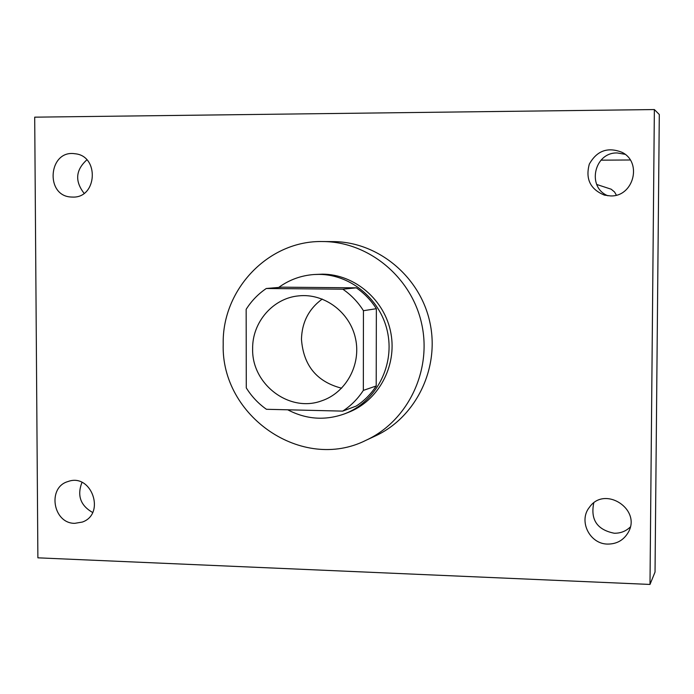 <?xml version="1.0" encoding="UTF-8"?>
<svg xmlns="http://www.w3.org/2000/svg" width="694" height="694" viewBox="0 0 694 694"><rect width="100%" height="100%" fill="white"/><g stroke="black" fill="none" stroke-linecap="round" stroke-linejoin="round"><path stroke-width="1.04" d="M341.622 388.215C316.768 381.778 303.391 365.452 301.465 339.253C301.925 322.268 308.847 308.865 322.242 299.045M252.642 348.761C252.156 322.276 272.985 298.134 298.637 295.878C324.219 293.024 349.923 312.161 355.51 338.507C361.366 364.792 345.924 392.873 321.461 400.898C289.155 412.869 251.575 384.12 252.642 348.761M266.435 409.287L342.706 411.117C350.982 405.73 357.852 398.824 363.335 390.401L363.448 310.704C357.991 302.064 351.112 294.898 342.819 289.19L266.296 288.496C258.168 293.996 251.454 300.936 246.153 309.333L246.283 387.894C251.601 396.43 258.315 403.561 266.435 409.287M342.819 289.19L356.317 287.837L281.981 287.169L266.296 288.496M356.317 287.837C364.376 293.362 371.056 300.32 376.356 308.691L363.448 310.704M342.706 411.117L356.169 406.085C364.211 400.854 370.891 394.149 376.209 385.977L376.356 308.691M287.741 409.798C306.167 419.445 325.096 420.798 344.519 413.867C374.977 402.407 394.149 367.447 387.911 334.005C381.917 300.519 351.572 274.46 318.98 274.382L314.235 274.512C301.161 275.44 289.311 279.751 278.693 287.446M314.235 274.512L322.502 274.156C354.86 274.234 384.979 300.094 390.93 333.328C397.115 366.519 378.083 401.219 347.841 412.592L344.519 413.867M376.209 385.977L363.335 390.401M223.208 344.094C221.95 289.277 268.769 240.176 322.779 241.547C368.583 241.625 411.698 277.218 421.735 324.115C432.067 370.943 407.612 421.232 365.981 440.3C302.28 472.414 220.796 416.287 223.208 344.094M322.779 241.547L333.025 241.607C377.866 241.686 420.061 276.498 429.881 322.346C439.979 368.132 416.036 417.32 375.272 435.997L365.981 440.3M607.649 544.079C589.683 544.113 578.206 520.856 589.449 507.262C604.717 485.011 642.228 509.656 628.027 532.766C623.42 540.322 616.628 544.096 607.649 544.079M74.761 523.337C52.918 523.571 47.053 487.292 68.012 481.541C91.417 472.675 106.017 513.916 82.334 522.062L74.761 523.337M72.731 197.079L71.439 197.035C44.642 196.263 48.433 149.427 74.995 153.756C99.52 155.742 97.255 198.18 72.731 197.079M610.46 195.916L604.465 195.135C590.325 189.349 585.276 179.017 589.319 164.122C596.901 150.633 607.823 146.703 622.084 152.35C642.696 162.457 633.396 197.027 610.46 195.916M654.364 109.557L34.7 117.165L37.884 557.829L649.992 584.443L654.364 109.557L659.3 114.519L655.032 572.082L649.992 584.443M86.854 159.854C75.629 170.03 74.709 181.186 84.087 193.314M81.979 482.391C76.904 495.516 80.452 505.536 92.606 512.458M593.752 502.968C590.351 519.719 597.161 529.8 614.199 533.226C620.436 533.356 625.78 531.3 630.221 527.067M625.025 154.294L617.33 152.966C594.168 152.047 586.456 187.458 607.935 195.786M596.727 184.474L611.197 189.21L614.546 191.986L616.359 195.135M630.221 159.984L601.004 160.167"/></g></svg>
